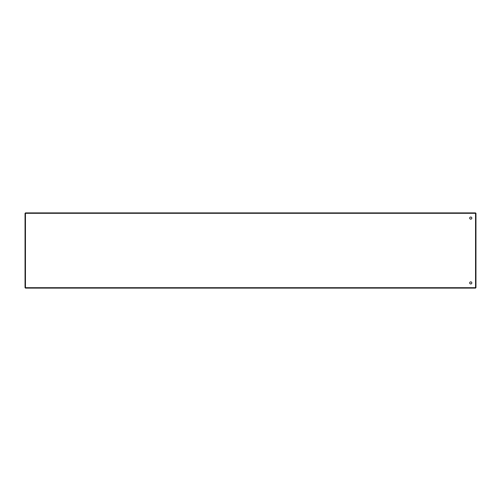 <?xml version="1.0" encoding="UTF-8"?>
<svg xmlns="http://www.w3.org/2000/svg" width="501" height="501" viewBox="0 0 501 501"><rect width="100%" height="100%" fill="white"/><g stroke="black" fill="none" stroke-linecap="round" stroke-linejoin="round"><path stroke-width="0.75" d="M471.829 282.915A1.065 1.065 0 0 1 470.771 283.979A1.065 1.065 0 0 1 469.706 282.915A1.065 1.065 0 0 1 470.771 281.85A1.065 1.065 0 0 1 471.829 282.915M471.829 218.085A1.065 1.065 0 0 1 470.771 219.15A1.065 1.065 0 0 1 469.706 218.085A1.065 1.065 0 0 1 470.771 217.021A1.065 1.065 0 0 1 471.829 218.085M25.451 212.9L475.549 212.9L475.549 287.693L25.451 287.699L25.451 213.307L475.549 213.301L475.549 288.1L25.451 288.1L25.451 212.9M25.451 213.307L25.05 213.307L25.05 287.693L25.451 287.693M475.549 287.693L475.95 287.693L475.95 213.307L475.549 213.307M475.524 287.693L25.476 287.693M25.476 213.307L475.524 213.307"/></g></svg>
